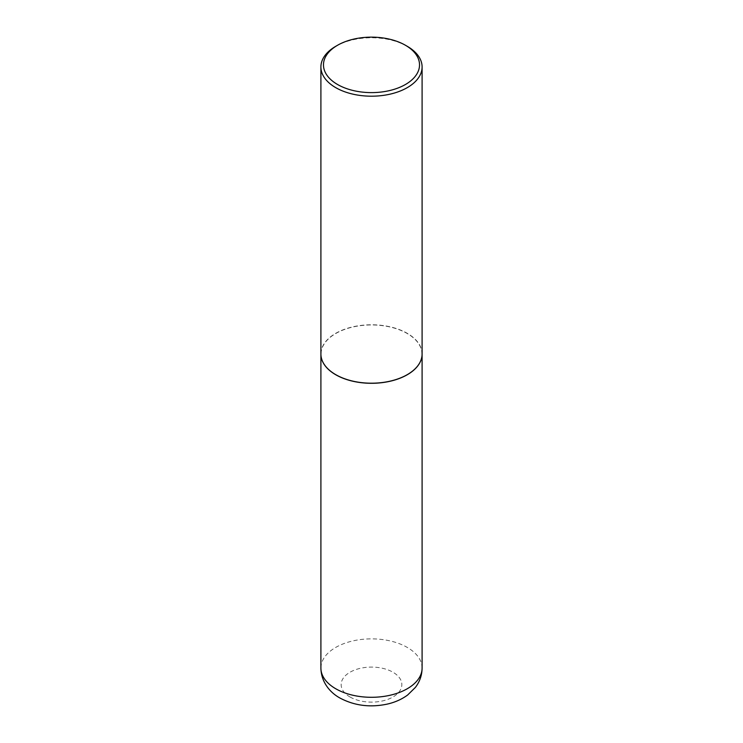 <?xml version="1.0" encoding="UTF-8"?>
<svg xmlns="http://www.w3.org/2000/svg" width="743" height="743" viewBox="0 0 743 743"><rect width="100%" height="100%" fill="white"/><g stroke="black" fill="none" stroke-linecap="round" stroke-linejoin="round"><path stroke-width="0.56" stroke-dasharray="3.71 2.79" d="M422.098 354.03A50.598 29.218 0 0 0 407.275 333.431A50.598 29.218 0 0 0 352.182 327.087A50.598 29.218 0 0 0 320.902 354.03M407.238 374.667A50.468 29.144 0 0 0 407.192 333.486A50.468 29.144 0 0 0 335.808 333.486A50.468 29.144 0 0 0 335.808 374.695M422.098 353.984A50.598 29.218 0 0 0 407.275 333.328A50.598 29.218 0 0 0 352.136 326.994A50.598 29.218 0 0 0 320.902 353.984M407.275 46.317A50.598 29.218 0 0 0 335.715 46.326M422.098 668.078A50.598 29.218 0 0 0 407.275 647.422A50.598 29.218 0 0 0 352.136 641.088A50.598 29.218 0 0 0 320.902 668.078M350.037 696.999A30.361 17.526 0 0 0 392.963 696.999A30.361 17.526 0 0 0 392.963 672.22A30.361 17.526 0 0 0 350.037 672.22A30.361 17.526 0 0 0 350.037 696.999"/><path stroke-width="1.11" d="M320.902 354.03A50.598 29.218 0 0 0 320.902 354.086A50.598 29.218 0 0 0 335.725 374.741A50.598 29.218 0 0 0 390.864 381.075A50.598 29.218 0 0 0 422.098 354.086A50.598 29.218 0 0 0 422.098 354.03M337.536 45.277A48.026 27.732 0 0 0 337.536 84.488A48.026 27.732 0 0 0 405.464 84.488A48.026 27.732 0 0 0 405.464 45.277A48.026 27.732 0 0 0 337.536 45.277L335.715 46.326A50.598 29.218 0 0 0 320.902 66.981L320.902 353.984A50.598 29.218 0 0 0 335.715 374.639A50.598 29.218 0 0 0 335.725 374.639L335.808 374.695A50.468 29.144 0 0 0 407.192 374.695A50.468 29.144 0 0 0 407.238 374.667M335.725 374.639A50.598 29.218 0 0 0 407.285 374.639A50.598 29.218 0 0 0 422.098 353.984L422.098 66.981A50.598 29.218 0 0 0 407.285 46.326A50.598 29.218 0 0 0 407.275 46.317L405.464 45.267A48.026 27.732 0 0 0 405.464 45.267L407.285 46.326M320.902 66.981A50.598 29.218 0 0 0 335.725 87.637A50.598 29.218 0 0 0 390.864 93.971A50.598 29.218 0 0 0 422.098 66.981M422.098 668.078C421.987 675.276 419.749 681.712 415.383 687.414L407.628 695.021C401.582 699.442 394.607 702.506 386.713 704.215C369.782 707.68 354.179 705.609 339.913 698.002C330.784 693.024 321.18 682.78 320.902 668.078A50.598 29.218 0 0 0 335.725 688.742A50.598 29.218 0 0 0 390.864 695.067A50.598 29.218 0 0 0 422.098 668.078L422.098 354.086M320.902 668.078L320.902 354.086"/></g></svg>

